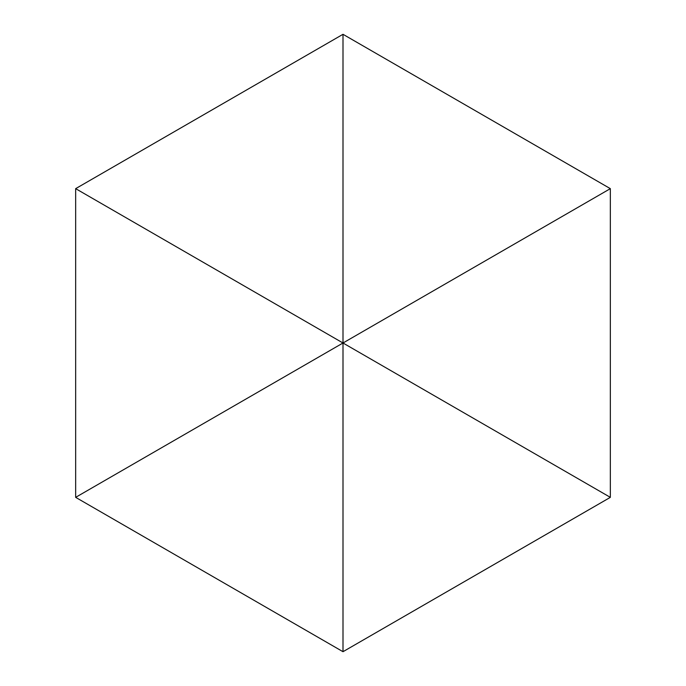 <?xml version="1.0" encoding="UTF-8"?>
<svg xmlns="http://www.w3.org/2000/svg" width="686" height="686" viewBox="0 0 686 686"><rect width="100%" height="100%" fill="white"/><g stroke="black" fill="none" stroke-linecap="round" stroke-linejoin="round"><path stroke-width="1.03" d="M75.657 497.35L343 651.7L343 343L75.657 497.35L343 343L343 651.7L610.343 497.35L343 343L610.343 497.35L610.343 188.65L343 343L610.343 188.65L343 34.3L343 343L343 34.3L75.657 188.65L343 343L75.657 188.65L75.657 497.35L75.657 188.65L343 34.3L610.343 188.65L610.343 497.35L343 651.7L75.657 497.35"/></g></svg>
